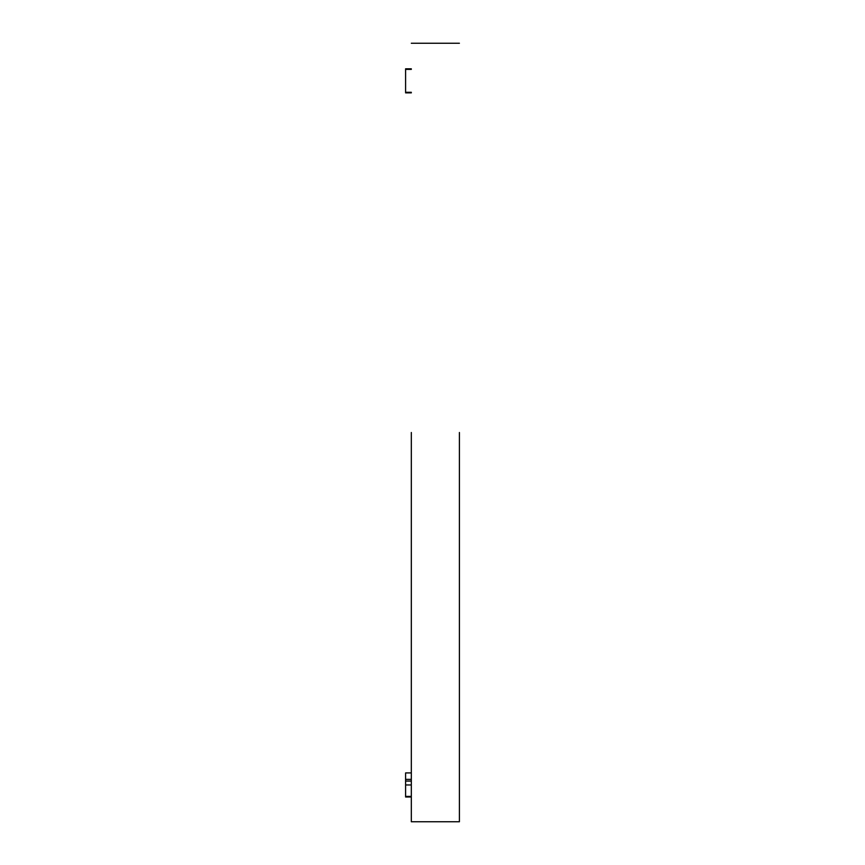 <?xml version="1.0" encoding="UTF-8"?>
<svg xmlns="http://www.w3.org/2000/svg" width="865" height="865" viewBox="0 0 865 865"><rect width="100%" height="100%" fill="white"/><g stroke="black" fill="none" stroke-linecap="round" stroke-linejoin="round"><path stroke-width="1.3" d="M459.401 432.5L459.401 821.75L459.401 432.5M411.318 432.5L411.318 821.75L411.318 432.5M411.318 772.921L405.599 772.921L405.599 796.405L411.318 796.405M405.599 784.955L411.318 784.955M405.599 781.073L411.318 781.073M405.599 779.376L411.318 779.376M405.599 796.405L405.599 796.989L411.318 796.989M411.318 68.8L405.599 68.8L405.599 92.285L411.318 92.285M405.599 69.384L411.318 69.384M405.599 92.285L405.599 92.869L411.318 92.869M459.401 821.75L411.318 821.75M459.401 43.25L411.318 43.25"/></g></svg>
